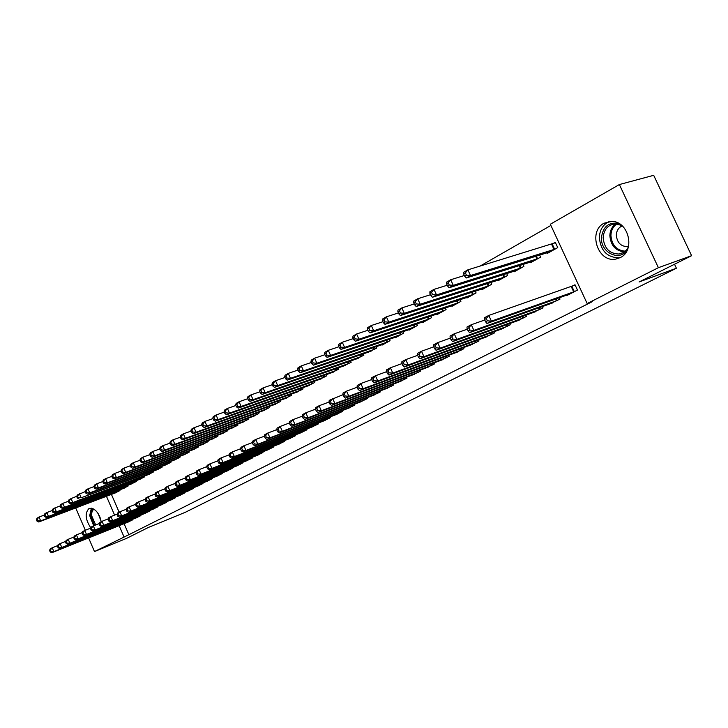 <?xml version="1.0" encoding="UTF-8"?>
<svg xmlns="http://www.w3.org/2000/svg" width="728" height="728" viewBox="0 0 728 728"><rect width="100%" height="100%" fill="white"/><g stroke="black" fill="none" stroke-linecap="round" stroke-linejoin="round"><path stroke-width="1.09" d="M620.22 257.63L615.597 259.132C597.743 262.671 587.687 231.258 604.122 223.187L611.866 221.394C628.846 221.248 635.59 250.732 620.22 257.63M90.836 527.891C85.367 519.637 84.721 513.213 88.916 508.608L89.389 508.39C94.904 507.989 98.853 512.43 101.219 521.712M550.887 225.443L479.97 266.139M464.227 275.175L462.808 275.994M447.119 285.003L446.1 285.585M430.457 294.567L429.811 294.931M550.332 224.242L619.364 184.548L658.394 267.695L587.159 303.549L550.332 224.242M658.394 267.695L691.6 255.701L653.689 175.312L619.364 184.548M691.6 255.701L639.093 281.973L676.403 268.232L674.528 264.246M676.403 268.232L185.349 512.275L148.494 527.4L126.736 538.292L94.485 551.569L88.616 537.937M530.239 262.116L530.521 262.726L540.604 257.13L539.648 255.055M549.585 303.967L560.023 299.081L559.386 297.697M497.697 280.235L497.952 280.799L507.562 275.475L506.679 273.555M516.489 321.103L526.426 316.434L525.844 315.169M466.684 297.497L466.93 298.016L476.085 292.938L475.266 291.164M484.966 337.428L494.43 332.96L493.893 331.786M437.109 313.959L437.337 314.441L446.064 309.591L445.318 307.944M454.9 352.989L463.918 348.721L463.427 347.638M408.863 329.666L409.072 330.121L417.417 325.489L416.716 323.96M426.18 367.849L434.798 363.763L434.343 362.753M381.863 344.69L382.054 345.118L390.035 340.686L389.389 339.248M398.744 382.045L406.979 378.141L406.543 377.195M356.028 359.059L363.845 355.219L363.245 353.872M372.481 395.632L380.362 391.892L379.961 391M331.286 372.818L338.766 369.132L338.202 367.877M347.338 408.645L354.882 405.05L354.509 404.213M307.562 386.013L314.742 382.473L314.205 381.281M323.241 421.112L330.466 417.663L330.121 416.88M284.803 398.662L291.682 395.259L291.191 394.148M300.109 433.078L307.052 429.757L306.725 429.019M262.945 410.82L269.551 407.544L269.087 406.488M277.905 444.562L284.566 441.377L284.257 440.677M241.942 422.495L248.294 419.337L247.848 418.345M256.565 455.601L262.972 452.534L262.681 451.87M221.74 433.724L227.846 430.685L227.427 429.738M236.045 466.211L242.206 463.263L241.933 462.635M202.293 444.535L208.172 441.605L207.771 440.704M216.298 476.43L222.222 473.582L221.958 472.991M183.565 454.945L189.225 452.115L188.852 451.269M197.27 486.268L202.985 483.519L202.73 482.955M165.511 464.974L170.962 462.253L170.607 461.443M178.942 495.741L184.439 493.102L184.202 492.565M148.093 474.656L153.353 472.017L153.017 471.244M161.261 504.886L166.566 502.338L166.339 501.82M131.286 483.993L136.363 481.445L136.045 480.708M144.189 513.713L149.313 511.247L149.103 510.756M115.06 493.011L119.965 490.554L119.656 489.844M127.709 522.231L132.66 519.847L132.46 519.383M111.42 494.394L119.119 512.184M124.097 523.687L128.865 534.716L592.319 301.647L587.159 303.549M135.881 518.008L140.913 515.588L140.704 515.106M123.105 488.543L128.092 486.04L127.782 485.321M152.653 509.336L157.858 506.834L157.648 506.333M139.621 479.361L144.79 476.776L144.463 476.021M170.015 500.354L175.421 497.761L175.193 497.233M156.72 469.86L162.08 467.176L161.734 466.384M188.024 491.045L193.63 488.351L193.384 487.805M174.456 460.005L180.007 457.23L179.643 456.401M206.697 481.39L212.512 478.596L212.257 478.023M192.838 449.786L198.608 446.91L198.225 446.036M226.08 471.371L232.114 468.468L231.85 467.858M211.921 439.184L217.918 436.199L217.508 435.28M246.21 460.951L252.489 457.948L252.206 457.302M231.741 428.164L237.965 425.07L237.537 424.096M267.131 450.132L273.664 447.01L273.364 446.328M252.343 416.716L258.822 413.504L258.367 412.476M288.898 438.875L295.695 435.626L295.377 434.907M273.764 404.804L280.507 401.465L280.025 400.382M311.557 427.154L318.637 423.778L318.3 423.014M296.069 392.401L303.094 388.934L302.584 387.778M335.162 414.942L342.551 411.42L342.187 410.619M319.301 379.488L326.626 375.876L326.08 374.647M359.778 402.211L367.485 398.544L367.103 397.679M343.525 366.011L351.169 362.253L350.587 360.952M385.467 388.916L393.52 385.094L393.111 384.175M368.805 351.952L376.795 348.029L376.176 346.646M412.312 375.029L420.729 371.034L420.284 370.051M395.213 337.264L395.413 337.701L403.576 333.178L402.903 331.695M440.376 360.506L449.194 356.329L448.712 355.282M422.832 321.903L423.041 322.368L431.577 317.636L430.849 316.043M469.751 345.3L478.997 340.941L478.478 339.803M451.724 305.824L451.961 306.324L460.897 301.365L460.114 299.654M500.536 329.365L510.237 324.797L509.673 323.578M482.009 288.971L482.255 289.517L491.627 284.311L490.781 282.464M532.832 312.64L543.015 307.862L542.405 306.543M513.768 271.289L514.041 271.881L523.878 266.412L522.959 264.419M566.757 295.077L566.948 295.504L577.468 290.072L575.002 284.748L572.153 286.231M547.119 252.716L547.42 253.353L557.757 247.611L555.3 242.324L552.506 243.889M85.312 530.257L75.712 507.953M128.865 534.716L94.485 551.569M106.452 496.278L114.596 515.115M119.155 525.671L123.942 536.736M49.559 550.395L50.214 551.933L50.996 551.524L50.341 549.977L49.559 550.395L50.25 548.848L52.207 547.802L53.854 551.66L131.331 520.529M50.996 551.524L53.854 551.66L51.888 552.689L129.083 521.694M50.341 549.977L52.207 547.802L57.712 545.609M50.214 551.933L51.888 552.689M36.4 519.646L37.055 521.184L37.829 520.738L37.174 519.2L36.4 519.646L37.11 518.154L39.039 517.044L40.677 520.884L38.748 521.985L116.444 492.501M44.199 515.106L39.039 517.044L37.174 519.2M118.664 491.273L40.677 520.884L37.829 520.738M38.748 521.985L37.055 521.184M57.448 546.2L58.122 547.756L58.913 547.338L58.249 545.782L57.448 546.2L58.131 544.653L60.124 543.589L61.798 547.474L139.567 516.279M58.913 547.338L61.798 547.474L59.796 548.53L137.283 517.462M58.249 545.782L60.124 543.589L65.748 541.35M58.122 547.756L59.796 548.53M65.493 541.932L66.166 543.507L66.976 543.07L66.303 541.505L65.493 541.932L66.166 540.376L68.195 539.293L69.879 543.215L147.939 511.957M66.976 543.07L69.879 543.215L67.841 544.289L145.618 513.158M66.303 541.505L68.195 539.293L73.919 537.018M66.166 543.507L67.841 544.289M44.162 515.187L44.827 516.734L45.609 516.279L44.945 514.732L44.162 515.187L44.863 513.686L46.829 512.558L48.485 516.434L46.519 517.553L124.515 488.024M52.088 510.583L46.829 512.558L44.945 514.732M126.772 486.777L48.485 516.434L45.609 516.279M46.519 517.553L44.827 516.734M52.061 510.637L52.735 512.203L53.535 511.739L52.862 510.182L52.061 510.637L52.762 509.136L54.755 507.989L56.438 511.893L54.436 513.04L132.724 483.474M60.133 505.969L54.755 507.989L52.862 510.182M135.017 482.2L56.438 511.893L53.535 511.739M54.436 513.04L52.735 512.203M94.622 525.407L90.645 516.006C90.345 512.285 91.173 509.855 93.148 508.708M94.03 509.209C92.219 510.273 91.455 512.521 91.737 515.943L95.714 524.979M91.373 508.171L89.69 515.651L93.703 525.771M627.108 250.405C619.1 261.78 600.536 252.407 601.437 237.738C602.911 226.608 608.726 221.849 618.873 223.451M621.849 225.534L615.97 223.86C608.244 224.452 603.967 229.038 603.148 237.646C604.195 248.303 609.463 253.763 618.927 254.017C623.132 253.38 626.28 251.024 628.391 246.956M622.249 225.88C618.572 227.527 616.598 230.585 616.334 235.08C617.025 242.506 620.693 246.364 627.327 246.656L628.528 246.437M609.29 221.494C603.066 224.461 599.745 229.811 599.335 237.519C600.691 250.878 607.307 257.63 619.182 257.794L620.329 257.576M73.683 537.592L74.365 539.166L75.193 538.729L74.511 537.146L73.683 537.592L74.347 536.017L76.413 534.916L78.114 538.875L156.465 507.553M75.193 538.729L78.114 538.875L76.04 539.967L154.099 508.772M74.511 537.146L76.413 534.916L82.255 532.605M74.365 539.166L76.04 539.967M82.027 533.16L82.71 534.752L83.556 534.307L82.865 532.714L82.027 533.16L82.683 531.586L84.785 530.466L86.505 534.452L165.147 503.066M83.556 534.307L86.505 534.452L84.393 535.571L162.735 504.313M82.865 532.714L84.785 530.466L90.745 528.1M82.71 534.752L84.393 535.571M60.115 506.005L60.788 507.58L61.607 507.116L60.925 505.541L60.115 506.005L60.806 504.504L62.835 503.33L64.528 507.27L62.49 508.435L141.077 478.833M68.323 501.283L62.835 503.33L60.925 505.541M143.416 477.541L64.528 507.27L61.607 507.116M62.49 508.435L60.788 507.58M68.314 501.292L68.996 502.884L69.833 502.402L69.142 500.809L68.314 501.292L68.996 499.781L71.071 498.58L72.782 502.566L70.707 503.749L149.586 474.119M85.203 491.618L77.341 494.967L76.677 496.487L77.368 498.089L78.205 497.606L77.514 495.995L71.071 498.58L69.142 500.809M151.961 472.8L72.782 502.566L69.833 502.402M70.707 503.749L68.996 502.884M90.527 528.646L91.218 530.257L92.083 529.802L91.382 528.191L90.527 528.646L91.173 527.063L93.32 525.925L95.059 529.948L173.974 498.507M92.083 529.802L95.059 529.948L92.902 531.085L171.517 499.772M91.382 528.191L93.32 525.925L99.399 523.514M91.218 530.257L92.902 531.085M160.661 467.968L81.181 497.77L158.24 469.314M77.514 495.995L79.452 493.748L81.181 497.77L78.205 497.606M79.07 498.971L77.368 498.089M99.19 524.042L99.891 525.671L100.764 525.207L100.064 523.578L99.19 524.042L99.827 522.458L102.011 521.293L103.767 525.361L182.974 493.857M100.764 525.207L103.767 525.361L101.574 526.517L180.471 495.149M100.064 523.578L102.011 521.293L108.217 518.846M99.891 525.671L101.574 526.517M85.185 491.582L85.886 493.202L86.75 492.71L86.05 491.091L85.185 491.582L85.849 490.062L87.997 488.825L89.744 492.874L87.588 494.112L167.049 464.419M93.885 486.641L87.997 488.825L86.05 491.091M169.515 463.054L89.744 492.874L86.75 492.71M87.588 494.112L85.886 493.202M108.017 519.355L108.727 521.002L109.619 520.529L108.909 518.882L108.017 519.355L108.645 517.763L110.874 516.58L112.649 520.684L192.128 489.125M109.619 520.529L112.649 520.684L110.41 521.858L189.58 490.445M108.909 518.882L110.874 516.58L117.217 514.077M108.727 521.002L110.41 521.858M117.026 514.578L117.736 516.234L118.655 515.752L117.936 514.095L117.026 514.578L117.636 512.976L119.911 511.766L121.703 515.915L201.456 484.311M118.655 515.752L121.703 515.915L119.419 517.117L198.862 485.649M117.936 514.095L119.911 511.766L126.381 509.227M117.736 516.234L119.419 517.117M126.199 509.7L126.927 511.375L127.855 510.883L127.127 509.209L126.199 509.7L126.799 508.099L129.12 506.861L130.931 511.047L210.956 479.397M127.855 510.883L130.931 511.047L128.61 512.275L208.317 480.762M127.127 509.209L129.12 506.861L135.736 504.267M126.927 511.375L128.61 512.275M135.563 504.731L136.3 506.424L137.246 505.924L136.509 504.231L135.563 504.731L136.154 503.121L138.52 501.865L140.349 506.087L220.639 474.401M137.246 505.924L140.349 506.087L137.983 507.334L217.945 475.794M136.509 504.231L138.52 501.865L145.272 499.217M136.3 506.424L137.983 507.334M145.118 499.663L145.855 501.365L146.828 500.855L146.082 499.153L145.118 499.663L145.691 498.043L148.102 496.76L149.959 501.028L230.503 469.305M146.828 500.855L149.959 501.028L147.538 502.302L227.755 470.725M146.082 499.153L148.102 496.76L155.009 494.066M145.855 501.365L147.538 502.302M154.864 494.494L155.61 496.214L156.593 495.695L155.847 493.966L154.864 494.494L155.419 492.865L157.885 491.555L159.76 495.868L240.559 464.109M156.593 495.695L159.76 495.868L157.293 497.16L237.765 465.556M155.847 493.966L157.885 491.555L164.938 488.806M155.61 496.214L157.293 497.16M164.801 489.207L165.565 490.954L166.566 490.417L165.811 488.679L164.801 489.207L165.347 487.578L167.859 486.24L169.761 490.599L250.805 458.813M166.566 490.417L169.761 490.599L167.24 491.919L247.957 460.287M165.811 488.679L167.859 486.24L175.075 483.438M165.565 490.954L167.24 491.919M174.957 483.82L175.721 485.576L176.749 485.039L175.985 483.274L174.957 483.82L175.484 482.191L178.051 480.826L179.971 485.212L261.261 453.417M176.749 485.039L179.971 485.212L177.395 486.568L258.349 454.918M175.985 483.274L178.051 480.826L185.431 477.959M175.721 485.576L177.395 486.568M185.322 478.323L186.095 480.098L187.142 479.543L186.368 477.768L185.322 478.323L185.831 476.685L188.452 475.284L190.39 479.725L271.917 447.911M187.142 479.543L190.39 479.725L187.76 481.108L268.951 449.44M186.368 477.768L188.452 475.284L195.996 472.372M186.095 480.098L187.76 481.108M93.867 486.595L94.576 488.233L95.45 487.724L94.749 486.086L93.867 486.595L94.513 485.066L96.706 483.801L98.48 487.897L96.278 489.152L176.03 459.441M102.748 481.572L96.706 483.801L94.749 486.086M178.533 458.049L98.48 487.897L95.45 487.724M96.278 489.152L94.576 488.233M102.721 481.508L103.431 483.155L104.322 482.646L103.613 480.99L102.721 481.508L103.358 479.97L105.587 478.687L107.38 482.81L105.132 484.093L185.167 454.372M111.775 476.403L105.587 478.687L103.613 480.99M187.724 452.953L107.38 482.81L104.322 482.646M105.132 484.093L103.431 483.155M111.739 476.312L112.458 477.978L113.377 477.459L112.649 475.794L111.739 476.312L112.367 474.774L114.642 473.464L116.453 477.632L114.169 478.933L194.476 449.203M120.994 471.134L114.642 473.464L112.649 475.794M197.079 447.756L116.453 477.632L113.377 477.459M114.169 478.933L112.458 477.978M120.939 471.025L121.667 472.709L122.604 472.172L121.867 470.488L120.939 471.025L121.558 469.478L123.878 468.14L125.707 472.345L123.378 473.682L203.958 443.944M130.385 465.756L123.878 468.14L121.867 470.488M206.606 442.469L125.707 472.345L122.604 472.172M123.378 473.682L121.667 472.709M130.33 465.62L131.067 467.321L132.014 466.775L131.277 465.074L130.33 465.62L130.931 464.082L133.297 462.708L135.144 466.957L132.769 468.313L213.623 438.584M139.976 460.278L133.297 462.708L131.277 465.074M216.325 437.082L135.144 466.957L132.014 466.775M132.769 468.313L131.067 467.321M139.903 460.114L140.65 461.834L141.614 461.279L140.868 459.559L139.903 460.114L140.486 458.567L142.906 457.175L144.781 461.461L142.351 462.844L223.469 433.115M149.759 454.681L142.906 457.175L140.868 459.559M226.226 431.586L144.781 461.461L141.614 461.279M142.351 462.844L140.65 461.834M149.677 454.49L150.432 456.229L151.415 455.664L150.66 453.926L149.677 454.49L150.25 452.943L152.716 451.515L154.609 455.855L152.134 457.266L233.506 427.545M159.741 448.976L152.716 451.515L150.66 453.926M236.318 425.989L154.609 455.855L151.415 455.664M152.134 457.266L150.432 456.229M159.65 448.757L160.415 450.505L161.425 449.931L160.661 448.175L159.65 448.757L160.206 447.201L162.726 445.745L164.637 450.122L162.117 451.569L243.744 421.867M169.933 443.152L162.726 445.745L160.661 448.175M246.61 420.274L164.637 450.122L161.425 449.931M162.117 451.569L160.415 450.505M169.833 442.906L170.607 444.671L171.635 444.08L170.862 442.306L169.833 442.906L170.37 441.341L172.946 439.858L174.884 444.28L172.299 445.754L254.181 416.07M180.344 437.2L172.946 439.858L170.862 442.306M257.102 414.45L174.884 444.28L171.635 444.08M172.299 445.754L170.607 444.671M195.896 472.7L196.687 474.492L197.752 473.928L196.969 472.135L195.896 472.7L196.396 471.062L199.072 469.633L201.037 474.119L282.792 442.296M197.752 473.928L201.037 474.119L198.353 475.53L279.761 443.853M196.969 472.135L199.072 469.633L206.798 466.657M196.687 474.492L198.353 475.53M180.226 436.918L181.008 438.711L182.064 438.101L181.281 436.318L180.226 436.918L180.753 435.353L183.383 433.843L185.34 438.311L182.701 439.812L264.828 410.164M190.982 431.122L183.383 433.843L181.281 436.318M267.804 408.517L185.34 438.311L182.064 438.101M182.701 439.812L181.008 438.711M206.707 466.966L207.498 468.777L208.599 468.195L207.798 466.384L206.707 466.966L207.18 465.319L209.919 463.863L211.903 468.395L293.875 436.563M208.599 468.195L211.903 468.395L209.163 469.833L290.791 438.156M207.798 466.384L209.919 463.863L217.827 460.824M207.498 468.777L209.163 469.833M190.845 430.812L191.637 432.623L192.711 432.004L191.919 430.193L190.845 430.812L191.355 429.247L194.039 427.7L196.023 432.214L193.329 433.742L275.685 404.14M201.847 424.925L194.039 427.7L191.919 430.193M278.724 402.457L196.023 432.214L192.711 432.004M193.329 433.742L191.637 432.623M217.745 461.106L218.555 462.935L219.674 462.344L218.864 460.515L217.745 461.106L218.2 459.45L220.994 457.967L223.014 462.544L305.196 430.721M219.674 462.344L223.014 462.544L220.211 464.018L302.047 432.341M218.864 460.515L220.994 457.967L229.093 454.854M218.555 462.935L220.211 464.018M201.692 424.579L202.493 426.399L203.594 425.771L202.793 423.942L201.692 424.579L202.184 423.004L204.923 421.421L206.934 425.98L204.186 427.554L286.759 397.998M212.94 418.582L204.923 421.421L202.793 423.942M289.862 396.278L206.934 425.98L203.594 425.771M204.186 427.554L202.493 426.399M229.029 455.118L229.848 456.966L230.985 456.356L230.166 454.509L229.029 455.118L229.466 453.453L232.323 451.933L234.361 456.565L316.744 424.752M230.985 456.356L234.361 456.565L231.495 458.067L313.531 426.417M230.166 454.509L232.323 451.933L240.613 448.767M229.848 456.966L231.495 458.067M212.776 418.2L213.586 420.047L214.705 419.401L213.896 417.554L212.776 418.2L213.249 416.625L216.052 415.006L218.082 419.619L215.27 421.221L298.071 391.719M224.288 412.103L216.052 415.006L213.896 417.554M301.228 389.962L218.082 419.619L214.705 419.401M215.27 421.221L213.586 420.047M240.559 448.994L241.387 450.86L242.551 450.241L241.723 448.375L240.559 448.994L240.977 447.329L243.889 445.773L245.955 450.45L328.537 418.664M242.551 450.241L245.955 450.45L243.034 451.997L325.252 420.356M241.723 448.375L243.889 445.773L252.398 442.542M241.387 450.86L243.034 451.997M224.106 411.684L224.925 413.55L226.071 412.885L225.252 411.029L224.106 411.684L224.552 410.11L227.418 408.454L229.475 413.113L226.599 414.751L309.609 385.321M235.89 405.487L227.418 408.454L225.252 411.029M312.84 383.529L229.475 413.113L226.071 412.885M226.599 414.751L224.925 413.55M252.352 442.733L253.18 444.626L254.381 443.989L253.544 442.105L252.352 442.733L252.743 441.068L255.728 439.475L257.812 444.207L340.577 412.439M254.381 443.989L257.812 444.207L254.827 445.782L337.228 414.177M253.544 442.105L255.728 439.475L264.437 436.172M253.18 444.626L254.827 445.782M235.681 405.023L236.518 406.906L237.692 406.233L236.855 404.349L235.681 405.023L236.118 403.449L239.048 401.756L241.123 406.461L238.192 408.135L321.385 378.778M247.748 398.716L239.048 401.756L236.855 404.349M324.688 376.949L241.123 406.461L237.692 406.233M238.192 408.135L236.518 406.906M264.401 436.336L265.247 438.247L266.466 437.601L265.62 435.69L264.401 436.336L264.774 434.661L267.822 433.042L269.942 437.819L352.871 406.088M266.466 437.601L269.942 437.819L266.885 439.43L349.449 407.862M265.62 435.69L267.822 433.042L276.758 429.656M265.247 438.247L266.885 439.43M247.52 398.216L248.366 400.118L249.567 399.426L248.721 397.524L247.52 398.216L247.929 396.633L250.933 394.904L253.035 399.663L250.032 401.374L333.415 372.099M259.878 391.8L250.933 394.904L248.721 397.524M336.791 370.234L253.035 399.663L249.567 399.426M250.032 401.374L248.366 400.118M276.731 429.793L277.586 431.722L278.842 431.058L277.978 429.129L276.731 429.793L277.077 428.11L280.198 426.453L282.346 431.285L365.429 399.599M278.842 431.058L282.346 431.285L279.215 432.933L361.934 401.41M277.978 429.129L280.198 426.453L289.362 422.995M277.586 431.722L279.215 432.933M259.632 391.245L260.488 393.175L261.716 392.465L260.861 390.545L259.632 391.245L260.023 389.662L263.081 387.897L265.219 392.711L262.144 394.458L345.709 365.283M272.29 384.721L263.081 387.897L260.861 390.545M349.149 363.372L265.219 392.711L261.716 392.465M262.144 394.458L260.488 393.175M289.344 423.095L290.217 425.043L291.491 424.369L290.627 422.413L289.344 423.095L289.671 421.412L292.856 419.71L295.031 424.597L378.26 392.974M291.491 424.369L295.031 424.597L291.837 426.28L374.683 394.822M290.627 422.413L292.856 419.71L302.266 416.179M290.217 425.043L291.837 426.28M272.026 384.12L272.891 386.067L274.147 385.349L273.282 383.401L272.026 384.12L272.381 382.537L275.521 380.726L277.686 385.594L274.538 387.387L358.258 358.322M284.994 377.477L275.521 380.726L273.282 383.401M361.78 356.365L277.686 385.594L274.147 385.349M274.538 387.387L272.891 386.067M302.257 416.243L303.139 418.218L304.441 417.526L303.567 415.542L302.257 416.243L302.548 414.56L305.815 412.812L308.017 417.754L391.373 386.204M304.441 417.526L308.017 417.754L304.741 419.483L387.724 388.088M303.567 415.542L305.815 412.812L315.47 409.2M303.139 418.218L304.741 419.483M284.703 376.831L285.576 378.797L286.868 378.06L285.986 376.094L284.703 376.831L285.039 375.239L288.252 373.391L290.436 378.314L287.223 380.143L371.089 351.196M297.998 370.07L288.252 373.391L285.986 376.094M374.683 349.203L290.436 378.314L286.868 378.06M287.223 380.143L285.576 378.797M315.47 409.227L316.361 411.22L317.699 410.51L316.807 408.517L315.47 409.227L315.734 407.534L319.082 405.76L321.312 410.756L404.777 379.279M317.699 410.51L321.312 410.756L317.963 412.521L401.046 381.208M316.807 408.517L319.082 405.76L329.011 402.056L329.902 404.058L331.276 403.339L330.376 401.31L329.001 402.038L329.238 400.355L342.879 394.74M316.361 411.22L317.963 412.521M297.679 369.369L298.571 371.353L299.881 370.598L298.999 368.605L297.679 369.369L297.989 367.776L301.274 365.884L303.494 370.861L300.2 372.736L384.202 343.925M311.311 362.48L301.274 365.884L298.999 368.605M387.869 341.887L303.494 370.861L299.881 370.598M300.2 372.736L298.571 371.353M330.376 401.31L332.66 398.525L334.925 403.585L418.482 372.199M331.276 403.339L334.925 403.585L331.495 405.387L414.669 374.165M329.902 404.058L331.495 405.387M310.965 361.725L311.866 363.736L313.213 362.963L312.312 360.952L310.965 361.725L311.247 360.132L314.614 358.194L316.862 363.226L313.495 365.156L397.606 336.491M324.943 354.718L314.614 358.194L312.312 360.952M401.365 334.398L316.862 363.226L313.213 362.963M313.495 365.156L311.866 363.736M342.861 394.685L343.771 396.724L345.181 395.986L344.262 393.939L342.861 394.685L343.061 392.993L346.574 391.127L348.867 396.241L432.505 364.956M345.181 395.986L348.867 396.241L345.345 398.089L428.601 366.976M344.262 393.939L346.574 391.127L357.093 387.241M343.771 396.724L345.345 398.089M324.579 353.899L325.489 355.928L326.872 355.137L325.953 353.098L324.579 353.899L324.825 352.306L328.273 350.323L330.558 355.41L327.099 357.384L411.311 328.883M338.92 346.765L328.273 350.323L325.953 353.098M415.151 326.745L330.558 355.41L326.872 355.137M327.099 357.384L325.489 355.928M357.057 387.141L357.985 389.216L359.423 388.452L358.495 386.386L357.057 387.141L357.23 385.449L360.824 383.538L363.154 388.716L446.837 357.548M359.423 388.452L363.154 388.716L359.55 390.608L442.842 359.614M358.495 386.386L360.824 383.538L371.662 379.552M357.985 389.216L359.55 390.608M338.52 345.873L339.439 347.939L340.859 347.129L339.93 345.063L338.52 345.873L338.738 344.289L342.269 342.251L344.581 347.402L341.041 349.422L425.334 321.103M353.235 338.62L342.269 342.251L339.93 345.063M429.265 318.919L344.581 347.402L340.859 347.129M341.041 349.422L339.439 347.939M371.608 379.425L372.545 381.518L374.028 380.735L373.082 378.642L371.608 379.425L371.744 377.723L375.43 375.766L377.786 380.999L461.516 349.968M374.028 380.735L377.786 380.999L374.092 382.946L457.421 352.079M373.082 378.642L375.43 375.766L386.604 371.68M372.545 381.518L374.092 382.946M352.807 337.656L353.744 339.739L355.191 338.911L354.254 336.827L352.807 337.656L352.989 336.072L356.611 333.988L358.959 339.202L355.328 341.268L439.676 313.14M367.913 330.266L356.611 333.988L354.254 336.827M443.698 310.911L358.959 339.202L355.191 338.911M355.328 341.268L353.744 339.739M386.523 371.498L387.478 373.619L388.989 372.818L388.033 370.698L386.523 371.498L386.623 369.806L390.399 367.795L392.792 373.091L476.531 342.206M388.989 372.818L392.792 373.091L389.007 375.093L472.345 344.371M388.033 370.698L390.399 367.795L401.92 363.609M387.478 373.619L389.007 375.093M367.449 329.238L368.395 331.349L369.888 330.494L368.932 328.383L367.449 329.238L367.594 327.655L371.307 325.516L373.692 330.785L369.97 332.905L454.354 304.996M382.964 321.712L371.307 325.516L368.932 328.383M458.476 302.712L373.692 330.785L369.888 330.494M369.97 332.905L368.395 331.349M401.82 363.381L402.784 365.529L404.34 364.71L403.367 362.562L401.82 363.381L401.883 361.689L405.751 359.623L408.181 364.992L491.9 334.27M404.34 364.71L408.181 364.992L404.304 367.03L487.624 336.482M403.367 362.562L405.751 359.623L417.626 355.328M402.784 365.529L404.304 367.03M382.464 320.602L383.429 322.731L384.948 321.858L383.984 319.729L382.464 320.602L382.573 319.019L386.377 316.826L388.798 322.158L384.985 324.342L469.387 296.651M398.407 312.94L386.377 316.826L383.984 319.729M473.6 294.312L388.798 322.158L384.948 321.858M384.985 324.342L383.429 322.731M417.508 355.055L418.491 357.221L420.083 356.383L419.091 354.208L417.508 355.055L417.526 353.353L421.503 351.242L423.969 356.675L507.653 326.135M420.083 356.383L423.969 356.675L419.983 358.767L503.266 328.401M419.091 354.208L421.503 351.242L433.752 346.837M418.491 357.221L419.983 358.767M397.861 311.739L398.844 313.904L400.409 313.004L399.426 310.847L397.861 311.739L397.943 310.164L401.847 307.908L404.295 313.313L400.382 315.552L484.775 288.115M414.25 303.94L401.847 307.908L399.426 310.847M489.089 285.722L404.295 313.313L400.409 313.004M400.382 315.552L398.844 313.904M433.606 346.51L434.607 348.703L436.236 347.838L435.235 345.636L433.606 346.51L433.588 344.808L437.665 342.642L440.167 348.139L523.778 317.799M436.236 347.838L440.167 348.139L436.081 350.295L519.282 320.12M435.235 345.636L437.665 342.642L450.304 338.12M434.607 348.703L436.081 350.295M413.668 302.648L414.66 304.841L416.27 303.922L415.269 301.729L413.668 302.648L413.704 301.074L417.708 298.762L420.192 304.24L416.179 306.534L500.536 279.37M430.521 294.704L417.708 298.762L415.269 301.729M504.95 276.913L420.192 304.24L416.27 303.922M416.179 306.534L414.66 304.841M450.132 337.737L451.142 339.958L452.825 339.075L451.806 336.846L450.132 337.737L450.068 336.036L454.254 333.806L456.793 339.375L540.303 309.264M452.825 339.075L456.793 339.375L452.598 341.587L535.699 311.648M451.806 336.846L454.254 333.806L467.303 329.174M451.142 339.958L452.598 341.587M429.884 293.32L430.894 295.541L432.541 294.594L431.531 292.374L429.884 293.32L429.884 291.746L433.988 289.38L436.518 294.922L432.396 297.27L516.68 270.406M447.219 285.23L433.988 289.38L431.531 292.374M521.212 267.895L436.518 294.922L432.541 294.594M432.396 297.27L430.894 295.541M467.094 328.728L468.122 330.985L469.851 330.066L468.814 327.809L467.094 328.728L466.985 327.036L471.289 324.743L473.864 330.385L557.248 300.509M469.851 330.066L473.864 330.385L469.56 332.651L552.525 302.957M468.814 327.809L471.289 324.743L484.766 319.992M468.122 330.985L469.56 332.651M446.537 283.747L447.565 285.986L449.258 285.021L448.23 282.773L446.537 283.747L446.491 282.173L450.714 279.743L453.28 285.358L449.049 287.769L533.224 261.225M464.382 275.502L450.714 279.743L448.23 282.773M537.874 258.649L453.28 285.358L449.258 285.021M449.049 287.769L447.565 285.986M484.52 319.474L485.567 321.758L487.341 320.821L486.295 318.536L484.52 319.474L484.366 317.781L488.788 315.433L491.409 321.148L574.61 291.537M487.341 320.821L491.409 321.148L486.977 323.478L569.769 294.039M486.295 318.536L488.788 315.433L575.12 285.012M485.567 321.758L486.977 323.478M463.645 273.91L464.692 276.176L466.43 275.184L465.383 272.909L463.645 273.91L463.545 272.345L467.886 269.842L470.488 275.53L466.138 278.014L550.195 251.815M555.482 242.715L467.886 269.842L465.383 272.909M554.954 249.176L470.488 275.53L466.43 275.184M466.138 278.014L464.692 276.176M130.585 520.848L130.321 520.238M131.104 520.629L130.849 520.029M118.036 490.463L118.427 491.373M117.508 490.663L117.909 491.582M138.811 516.598L138.548 515.97M139.339 516.38L139.066 515.761M147.183 512.266L146.91 511.638M147.711 512.048L147.438 511.42M126.135 485.94L126.536 486.868M125.607 486.14L126.008 487.078M134.371 481.345L134.789 482.291M133.843 481.545L134.261 482.5M101.174 521.394L98.098 513.477M99.345 515.688L100.591 518.909M624.315 251.888C615.497 250.869 610.683 245.418 609.864 235.535C610.082 230.458 612.039 226.563 615.742 223.851M616.871 223.924C613.131 226.517 611.156 230.339 610.928 235.381C611.766 245.099 616.525 250.368 625.206 251.178M155.71 507.871L155.419 507.216M156.238 507.653L155.956 507.007M164.382 503.385L164.091 502.72M164.91 503.166L164.619 502.511M142.752 476.658L143.179 477.632M142.224 476.858L142.652 477.85M151.287 471.899L151.724 472.891M150.751 472.099L151.187 473.109M173.209 498.826L172.909 498.143M173.737 498.607L173.446 497.934M159.978 467.048L160.424 468.068M159.432 467.249L159.887 468.277M182.2 494.185L181.891 493.484M182.728 493.957L182.428 493.265M168.823 462.107L169.278 463.154M168.277 462.307L168.741 463.363M191.346 489.453L191.036 488.734M191.892 489.234L191.573 488.524M200.673 484.63L200.355 483.902M201.21 484.411L200.892 483.683M210.174 479.725L209.837 478.979M210.711 479.506L210.383 478.76M219.847 474.729L219.51 473.955M220.393 474.501L220.056 473.737M229.711 469.633L229.356 468.841M230.257 469.405L229.912 468.623M239.758 464.437L239.403 463.627M240.313 464.218L239.958 463.408M250.004 459.15L249.64 458.312M250.559 458.922L250.195 458.094M260.451 453.744L260.069 452.889M261.006 453.517L260.633 452.67M271.107 448.248L270.716 447.365M271.662 448.02L271.28 447.138M177.823 457.075L178.296 458.149M177.277 457.275L177.75 458.358M186.996 451.952L187.478 453.053M186.45 452.152L186.932 453.262M196.342 446.728L196.833 447.856M195.787 446.937L196.287 448.075M205.86 441.414L206.361 442.569M205.305 441.614L205.815 442.788M215.552 435.99L216.079 437.182M214.997 436.199L215.524 437.401M225.443 430.466L225.98 431.686M224.879 430.676L225.425 431.904M235.517 424.834L236.063 426.089M234.953 425.043L235.508 426.308M245.782 419.091L246.355 420.375M245.218 419.301L245.8 420.593M256.265 413.231L256.848 414.56M255.692 413.44L256.283 414.778M281.973 442.633L281.572 441.723M282.537 442.397L282.136 441.505M266.939 407.261L267.549 408.617M266.375 407.462L266.985 408.836M293.056 436.9L292.647 435.963M293.621 436.673L293.211 435.744M277.841 401.164L278.46 402.557M277.268 401.365L277.896 402.784M304.368 431.058L303.94 430.093M304.941 430.83L304.513 429.875M288.961 394.94L289.598 396.378M288.388 395.14L289.034 396.596M315.916 425.088L315.479 424.106M316.489 424.861L316.052 423.878M300.309 388.588L300.973 390.072M299.727 388.788L300.4 390.29M327.7 419L327.245 417.981M328.273 418.773L327.827 417.763M311.893 382.1L312.576 383.629M311.311 382.309L312.003 383.856M339.739 412.785L339.266 411.73M340.313 412.549L339.849 411.511M323.714 375.484L324.424 377.059M323.132 375.684L323.842 377.277M352.024 406.433L351.542 405.35M352.607 406.206L352.125 405.132M335.79 368.714L336.518 370.343M335.208 368.923L335.945 370.561M364.582 399.945L364.082 398.826M365.165 399.718L364.664 398.607M348.13 361.807L348.885 363.481M347.538 362.016L348.293 363.709M377.413 393.32L376.886 392.164M377.996 393.084L377.477 391.946M360.724 354.745L361.507 356.474M360.132 354.955L360.924 356.702M390.517 386.55L389.981 385.358M391.1 386.313L390.572 385.13M373.601 347.529L374.41 349.313M373.009 347.729L373.819 349.54M403.922 379.625L403.358 378.387M404.504 379.388L403.949 378.169M386.768 340.149L387.596 341.996M386.168 340.349L387.014 342.224M417.617 372.545L417.044 371.271M418.209 372.308L417.635 371.043M400.218 332.596L401.083 334.516M399.617 332.805L400.491 334.734M431.631 365.301L431.031 363.982M432.223 365.074L431.631 363.763M413.977 324.879L414.878 326.863M413.377 325.079L414.278 327.081M445.973 357.903L445.345 356.529M446.564 357.666L445.946 356.311M428.055 316.98L428.983 319.028M427.445 317.18L428.382 319.255M460.633 350.323L459.987 348.903M461.234 350.086L460.587 348.676M442.451 308.899L443.416 311.02M441.841 309.1L442.815 311.247M475.648 342.56L474.975 341.095M476.249 342.324L475.584 340.868M457.184 300.619L458.194 302.821M456.574 300.819L457.584 303.048M491.018 334.625L490.317 333.096M491.618 334.389L490.927 332.869M472.263 292.146L473.318 294.43M471.653 292.347L472.709 294.658M506.761 326.49L506.033 324.897M507.361 326.253L506.643 324.679M487.705 283.456L488.797 285.84M487.096 283.656L488.197 286.059M522.886 318.154L522.122 316.507M523.487 317.918L522.74 316.289M503.53 274.556L504.668 277.031M502.902 274.756L504.058 277.259M539.412 309.618L538.62 307.899M540.012 309.382L539.23 307.68M519.728 265.438L520.92 268.013M519.11 265.638L520.311 268.232M556.347 300.873L555.519 299.081M556.956 300.637L556.137 298.862M536.336 256.083L537.582 258.768M535.717 256.283L536.964 258.986M573.71 291.901L571.243 286.586M574.319 291.664L571.853 286.359M552.206 244.007L554.663 249.285M551.596 244.226L554.044 249.513M627.327 246.656L628.573 246.246M623.232 252.58L618.927 254.017"/></g></svg>
